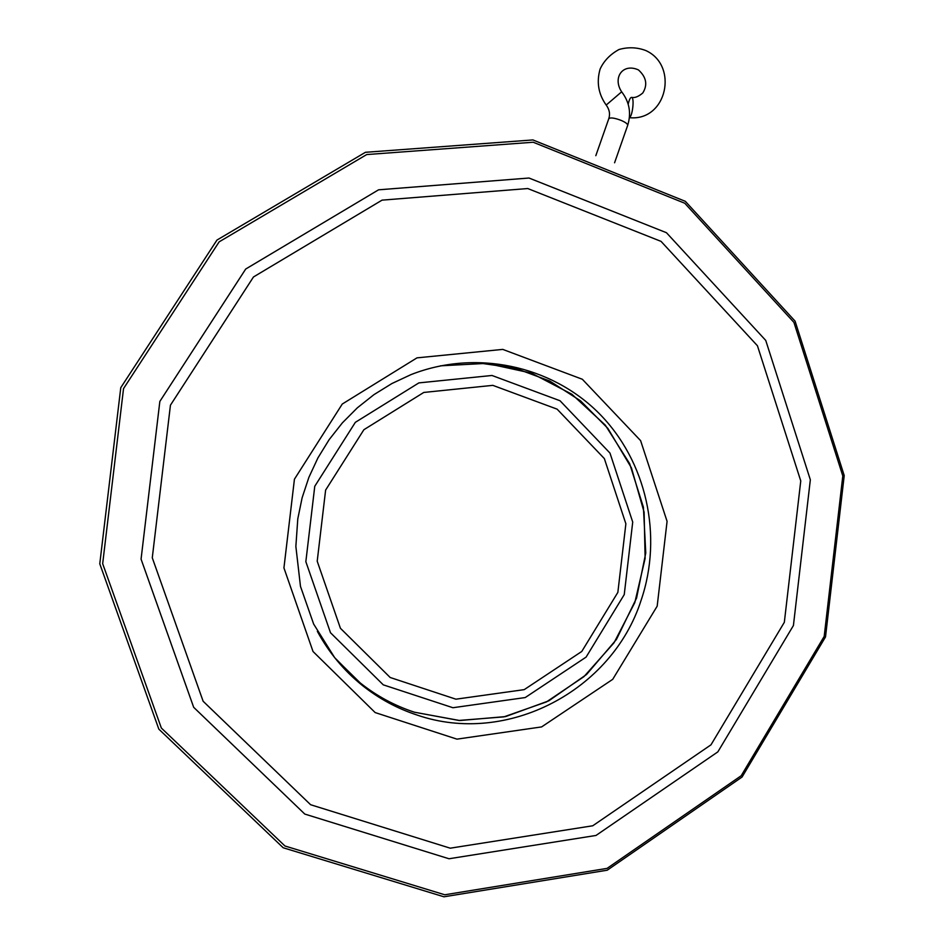 <?xml version="1.0" encoding="UTF-8"?>
<svg xmlns="http://www.w3.org/2000/svg" width="944" height="944" viewBox="0 0 944 944"><rect width="100%" height="100%" fill="white"/><g stroke="black" fill="none" stroke-linecap="round" stroke-linejoin="round"><path stroke-width="1.42" d="M629.412 117.552C632.527 116.513 634.604 97.68 631.642 97.385C630.368 97.35 629.223 99.627 628.185 104.218M325.621 490.089L317.208 561.208L340.43 628.291L390.191 677.497L455.917 699.185L524.215 689.639L581.787 651.443L617.86 592.372L625.872 523.79L604.349 458.583L557.113 409.153L492.815 385.353L423.785 392.444L363.877 429.721L325.621 490.089M314.765 486.278L305.844 561.656L330.494 632.74L383.264 684.837L452.919 707.729L525.218 697.557L586.106 657.095L624.244 594.602L632.716 522.067L609.977 453.085L560.028 400.752L491.977 375.476L418.865 382.898L355.345 422.334L314.765 486.278M784.334 622.308L800.76 480.921L757.442 345.764L661.06 241.381L527.755 188.54L382.049 200.14L253.476 276.97L170.439 405.188L152.279 557.798L203.125 701.25L310.611 804.725L450.241 848.184L592.749 825.776L710.985 744.828L784.334 622.308M793.42 625.518L810.341 479.788L765.749 340.43L666.452 232.708L528.994 178.027L378.568 189.815L245.711 269.028L159.843 401.436L141.069 559.131L193.673 707.304L304.794 814.07L449.002 858.757L596.006 835.452L717.865 751.861L793.42 625.518M824.195 636.409L842.803 475.941L793.916 322.364L684.778 203.243L533.195 142.237L366.697 154.568L219.138 241.853L123.534 388.598L102.672 563.686L161.353 728.036L284.946 845.989L444.766 894.782L607.098 868.374L741.205 775.732L824.195 636.409M825.516 636.917L844.219 475.564L795.084 321.137L685.344 201.332L532.9 139.936L365.434 152.303L216.967 240.059L120.773 387.677L99.781 563.804L158.828 729.134L283.188 847.759L443.963 896.8L607.228 870.203L742.078 777.018L825.516 636.917M621.671 91.828C629.447 101.976 631.442 113.138 627.689 125.328C627.76 123.959 625.518 122.295 620.94 120.313C614.273 117.858 610.225 117.327 608.774 118.732C610.308 113.988 609.446 109.433 606.19 105.055L621.659 91.816C612.373 77.915 622.603 62.776 638.439 69.903C646.369 77.125 647.82 84.818 642.793 92.972C638.498 96.618 634.781 98.093 631.642 97.385M440.411 365.835L486.585 363.369L531.389 373.116L571.84 394.214L605.281 425.107L629.636 463.634L643.407 507.211L645.767 552.995L636.575 598.048L616.432 639.454L586.543 674.5L548.806 700.826L505.595 716.579L459.775 720.532L414.416 712.224C394.675 705.734 376.609 695.964 360.219 682.913L335.391 658.546M417.083 715.045C507.235 746.197 612.196 690.442 641.035 600.502C663.16 535.944 646.581 461.097 598.897 413.224C551.213 365.458 475.646 349.091 410.9 374.662L391.902 383.535L373.977 394.627L357.375 407.796L342.365 422.865L329.149 439.644L317.927 457.899L308.877 477.369L302.127 497.771L297.797 518.822L295.861 546.434L300.475 586.366L313.644 624.055L334.66 657.638L362.366 685.462C378.922 698.643 397.164 708.507 417.083 715.045M317.349 631.335C328.831 652.505 343.84 670.547 362.366 685.462L360.219 682.913C376.597 695.952 394.651 705.723 414.381 712.189L458.89 720.449L503.895 716.874L546.482 701.899L583.958 676.636L614.013 642.805L634.805 602.614L645.13 558.411L644.103 512.179L631.43 467.87L607.889 428.423L580.525 400.822L549.585 380.951L515.023 368.101L478.325 362.897M657.177 606.166L612.715 679.338L541.608 726.915L456.955 739.14L375.157 712.567L313.019 651.502L283.932 567.922L294.434 479.198L342.271 404.032L416.988 357.859L502.763 349.398L582.342 379.264L640.61 440.647L667.078 521.348L657.177 606.166M606.19 105.055C598.378 94.022 596.36 82.022 600.124 69.018C603.948 60.794 610.249 54.292 619.028 49.501C628.161 46.917 637.082 47.259 645.767 50.528C678.901 65.431 666.983 121.481 629.4 117.681M608.774 118.732L595.817 155.689M627.689 125.328L614.579 162.781"/></g></svg>
